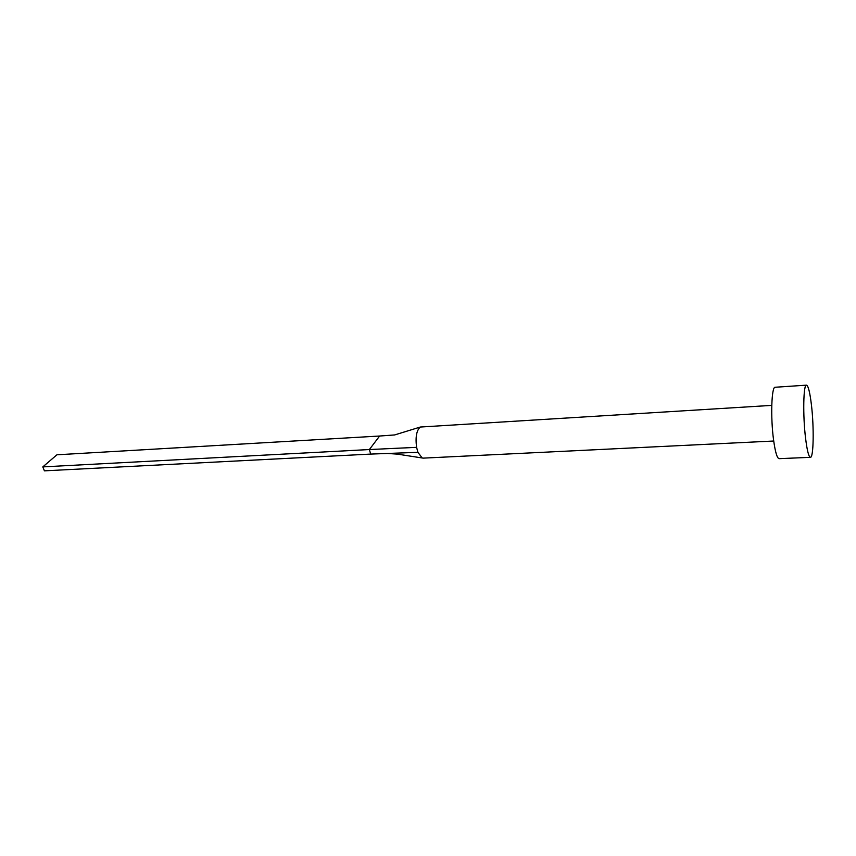 <?xml version="1.0" encoding="UTF-8"?>
<svg xmlns="http://www.w3.org/2000/svg" width="856" height="856" viewBox="0 0 856 856"><rect width="100%" height="100%" fill="white"/><g stroke="black" fill="none" stroke-linecap="round" stroke-linejoin="round"><path stroke-width="1.28" d="M773.717 441.022L423.185 458.131L397.377 454.119L387.522 453.466L417.921 452.332L416.594 447.346C415.288 437.17 416.519 430.397 420.275 427.037L771.759 405.38M422.201 457.981L417.91 452.332M810.429 457.329L779.088 458.666C777.088 458.292 775.247 452.043 773.567 439.909C770.464 417.396 771.513 386.313 775.172 387.254L806.48 385.157C808.267 385.714 809.915 392.305 811.435 404.92C814.12 427.219 813.617 457.939 810.429 457.329C808.738 456.944 807.112 450.609 805.582 438.336C802.746 415.556 803.356 384.173 806.48 385.157M394.637 434.944L379.615 436.025L369.375 449.539L416.594 447.346M387.522 453.466L370.669 454.087L369.375 449.539L42.8 466.895L56.935 454.793L379.615 436.025M42.8 466.895L44.416 470.843L370.669 454.087M420.264 427.048L394.562 434.966"/></g></svg>
